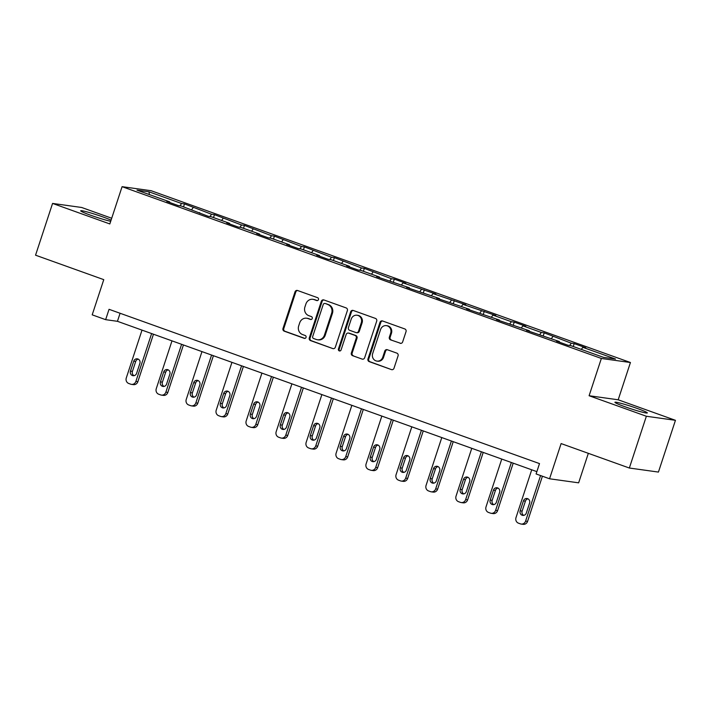 <?xml version="1.0" encoding="UTF-8"?>
<svg xmlns="http://www.w3.org/2000/svg" width="711" height="711" viewBox="0 0 711 711"><rect width="100%" height="100%" fill="white"/><g stroke="black" fill="none" stroke-linecap="round" stroke-linejoin="round"><path stroke-width="1.07" d="M318.466 299.589A1.502 1.395 -82.1 0 0 317.613 297.696L297.571 290.506A2.142 2 -82.1 0 0 295.021 291.865L282.996 328.455A2.142 2 -82.1 0 0 284.213 331.157L304.255 338.347A1.502 1.395 -82.1 0 0 306.041 337.396A1.502 1.395 -82.1 0 0 305.188 335.494L302.593 334.57A6.861 6.39 -82.1 0 1 298.691 325.905L299.695 322.856A6.861 6.39 -82.1 0 1 306.681 318.217A6.861 6.39 -82.1 0 1 307.872 318.51L310.467 319.443A1.502 1.395 -82.1 0 0 312.253 318.492A1.502 1.395 -82.1 0 0 311.4 316.599L308.805 315.666A6.861 6.39 -82.1 0 1 304.912 307.001L305.917 303.952A6.861 6.39 -82.1 0 1 312.893 299.313A6.861 6.39 -82.1 0 1 314.084 299.607L316.679 300.54A1.502 1.395 -82.1 0 0 318.466 299.589M637.252 408.461A17.046 1.182 18.2 0 0 614.935 402.284A17.046 1.182 18.2 0 0 624.987 406.754A17.046 1.182 18.2 0 0 647.312 412.931A17.046 1.182 18.2 0 0 637.252 408.461M111.076 220.161A17.046 1.182 18.2 0 0 103.033 216.979A17.046 1.182 18.2 0 0 80.707 210.803A17.046 1.182 18.2 0 0 90.768 215.273A17.046 1.182 18.2 0 0 110.712 221.29M400.097 343.28A2.142 2 -82.1 0 0 402.648 341.92L406.025 331.655A2.142 2 -82.1 0 0 404.808 328.944L382.554 320.972A2.142 2 -82.1 0 0 379.994 322.323L367.969 358.913A2.142 2 -82.1 0 0 369.187 361.615L391.441 369.596A2.142 2 -82.1 0 0 394.001 368.245L398.071 355.838A2.142 2 -82.1 0 0 396.854 353.136L387.326 349.723A2.142 2 -82.1 0 0 384.775 351.074L382.758 357.224A5.741 5.341 -82.1 0 1 376.919 361.099A5.741 5.341 -82.1 0 1 372.662 353.607L380.581 329.522A5.741 5.341 -82.1 0 1 386.42 325.647A5.741 5.341 -82.1 0 1 390.677 333.139L389.352 337.156A2.142 2 -82.1 0 0 390.57 339.858L400.853 343.377L390.57 339.858M111.707 218.25L81.658 207.479L52.57 203.426L35.55 255.187L103.77 279.645L92.199 314.84L105.646 319.666L109.05 309.312L539.507 463.599L536.103 473.953L549.55 478.779L578.638 482.831L588.335 453.325M646.361 416.255L675.45 420.317L618.188 399.786L589.099 395.734L646.361 416.255L629.342 468.025L561.121 443.575L549.55 478.779M589.099 395.734L601.355 358.46L122.088 186.673L151.176 190.726L630.435 362.512L601.355 358.46M52.57 203.426L109.832 223.947L122.088 186.673M347.359 310.627A2.142 2 -82.1 0 0 346.141 307.916L323.887 299.944A2.142 2 -82.1 0 0 321.336 301.295L309.303 337.885A2.142 2 -82.1 0 0 310.52 340.596L332.784 348.568A2.142 2 -82.1 0 0 335.334 347.217L347.359 310.627M353.216 310.458L375.479 318.43A2.142 2 -82.1 0 1 376.697 321.141L364.663 357.731A2.142 2 -82.1 0 1 362.112 359.082L352.585 355.669A2.142 2 -82.1 0 1 351.367 352.958L356.247 338.125A2.142 2 -82.1 0 0 355.029 335.414L348.71 333.148A2.142 2 -82.1 0 0 346.15 334.508L341.076 349.954A1.502 1.395 -82.1 0 1 339.547 350.967A1.502 1.395 -82.1 0 1 338.436 349.003L350.665 311.809A2.142 2 -82.1 0 1 353.216 310.458A2.142 2 -82.1 0 0 351.447 311.925L350.665 311.809M675.45 420.317L658.43 472.077L629.342 468.025M574.204 343.609L571.333 343.209L544.226 332.864L541.355 332.464L522.905 325.851L525.776 326.251L514.249 322.119L511.378 321.719L492.927 315.106L495.798 315.506L462.95 304.361L465.821 304.761L432.972 293.616L435.843 294.016L402.995 282.862L405.865 283.262L394.329 279.13L391.459 278.73L364.352 268.385L361.481 267.985L334.374 257.64L331.504 257.24L304.397 246.895L301.526 246.495L274.419 236.15L271.549 235.75L244.442 225.405L241.571 225.005L214.464 214.66L211.594 214.26L184.487 203.915L181.616 203.515L148.946 191.81L137.001 190.139L169.671 201.853L166.801 201.453L178.328 205.586L181.198 205.986L208.305 216.331L211.176 216.731L229.626 223.343L226.756 222.943L238.283 227.076L241.153 227.476L259.604 234.088L256.733 233.688L268.26 237.821L271.131 238.221L289.581 244.833L286.711 244.433L298.238 248.566L301.109 248.966L319.559 255.578L316.688 255.178L328.215 259.311L331.086 259.711L349.536 266.323L346.666 265.923L358.193 270.056L361.064 270.456L379.514 277.068L376.643 276.668L409.492 287.813L406.621 287.413L439.469 298.558L436.598 298.158L469.447 309.303L466.576 308.903L499.424 320.048L496.554 319.648L529.402 330.793L526.531 330.393L559.379 341.538L556.509 341.138L568.045 345.27L570.915 345.67L603.577 357.384L615.53 359.046L582.86 347.341L585.731 347.741L574.204 343.609L573.244 346.506M569.618 345.493L571.333 343.209M551.336 338.658L552.882 336.596M559.379 341.538L559.415 342.178M539.64 334.748L541.355 332.464M521.359 327.913L522.905 325.851M529.402 330.793L529.437 331.433M509.663 324.003L511.378 321.719M491.381 317.168L492.927 315.106M499.424 320.048L499.46 320.688M479.685 313.258L481.4 310.974M461.403 306.423L462.95 304.361M469.447 309.303L469.482 309.943M449.708 302.513L451.423 300.229M431.426 295.678L432.972 293.616M439.469 298.558L439.505 299.198M419.73 291.768L421.445 289.475M401.448 284.933L402.995 282.862M409.492 287.813L409.527 288.453M389.752 281.023L391.459 278.73M371.471 274.188L373.017 272.117M379.514 277.068L379.55 277.708M359.775 270.278L361.481 267.985M341.493 263.443L343.04 261.372M349.536 266.323L349.563 266.963M329.797 259.533L331.504 257.24M311.516 252.698L313.062 250.627M319.559 255.578L319.586 256.218M299.82 248.788L301.526 246.495M281.538 241.953L283.085 239.883M289.581 244.833L289.608 245.473M269.842 238.043L271.549 235.75M251.561 231.208L253.107 229.138M259.604 234.088L259.631 234.728M239.865 227.298L241.571 225.005M221.583 220.463L223.13 218.393M229.626 223.343L229.653 223.983M209.887 216.553L211.594 214.26M191.606 209.718L193.152 207.648M199.649 212.598L199.675 213.238M179.91 205.808L181.616 203.515M149.426 194.601L148.946 191.81M169.671 201.853L169.698 202.493M618.188 399.786L630.435 362.512M105.646 319.666L117.439 321.31L536.858 471.642M581.314 349.403L582.86 347.341M120.079 313.267L117.439 321.31M183.536 206.821L184.487 203.915M213.513 217.566L214.464 214.66M243.491 228.311L244.442 225.405M273.468 239.056L274.419 236.15M303.446 249.801L304.397 246.895M333.423 260.546L334.374 257.64M363.401 271.291L364.352 268.385M393.379 282.036L394.329 279.13M423.356 292.781L424.307 289.875M453.334 303.526L454.285 300.629M483.311 314.271L484.262 311.374M513.289 325.016L514.249 322.119M543.266 335.761L544.226 332.864M317.328 300.602L314.875 299.722A6.861 6.39 -82.1 0 0 313.684 299.429L312.893 299.313M306.681 318.217L307.463 318.332A6.861 6.39 -82.1 0 1 308.654 318.626L311.116 319.506M297.589 290.515A2.142 2 -82.1 0 0 295.803 291.972L283.778 328.562A2.142 2 -82.1 0 0 284.995 331.273L304.895 338.4M323.905 299.944A2.142 2 -82.1 0 0 322.119 301.411L310.094 337.992A2.142 2 -82.1 0 0 311.311 340.702L332.784 348.568M325.025 303.535A1.502 1.395 -82.1 0 0 323.238 304.477L312.68 336.596A1.502 1.395 -82.1 0 0 313.533 338.489L316.271 339.467A6.861 6.39 -82.1 0 0 317.462 339.76A6.861 6.39 -82.1 0 0 324.438 335.13L331.664 313.178A6.861 6.39 -82.1 0 0 327.762 304.512L325.816 303.641A1.502 1.395 -82.1 0 0 325.549 303.579L324.767 303.464M317.462 339.76L318.244 339.876A6.861 6.39 -82.1 0 0 325.229 335.236L324.438 335.13M325.816 303.641L328.544 304.619A6.861 6.39 -82.1 0 1 332.446 313.284L325.229 335.236M362.112 359.082L352.585 355.669M348.337 333.059L349.119 333.166A2.142 2 -82.1 0 1 349.492 333.255L355.811 335.521A2.142 2 -82.1 0 1 357.029 338.232L352.149 353.074A2.142 2 -82.1 0 0 353.376 355.776M351.447 311.925L339.218 349.119A1.502 1.395 -82.1 0 0 339.947 350.958M361.312 322.723A5.741 5.341 -82.1 0 0 357.055 315.24A5.741 5.341 -82.1 0 0 351.216 319.106L348.426 327.593A2.142 2 -82.1 0 0 349.643 330.304L355.962 332.57A2.142 2 -82.1 0 0 358.522 331.21L361.312 322.723L362.095 322.838A5.741 5.341 -82.1 0 0 357.837 315.346L357.055 315.24M356.335 332.659L357.118 332.766A2.142 2 -82.1 0 0 359.304 331.326L358.522 331.21M362.095 322.838L359.304 331.326M386.42 325.647L387.202 325.754A5.741 5.341 -82.1 0 1 391.459 333.246L390.135 337.263A2.142 2 -82.1 0 0 391.361 339.974M376.919 361.099L377.701 361.206A5.741 5.341 -82.1 0 0 383.54 357.331L382.758 357.224M387.344 349.723A2.142 2 -82.1 0 0 385.558 351.181L383.54 357.331M382.562 320.972A2.142 2 -82.1 0 0 380.785 322.439L368.751 359.019A2.142 2 -82.1 0 0 369.969 361.73L391.441 369.596M151.621 333.566L135.89 381.416A4.373 4.07 -82.1 0 1 130.682 384.18L128.762 383.487A4.373 4.07 -82.1 0 1 126.282 377.968L142.013 330.117M153.46 334.223L137.854 381.683A4.373 4.07 97.9 0 1 133.41 384.633L131.446 384.367M138.245 359.135A3.493 3.253 -82.1 0 0 135.694 361.472L132.424 371.409A3.493 3.253 -82.1 0 0 134.059 375.675M136.61 373.337L139.88 363.401A3.493 3.253 -82.1 0 0 137.285 358.833A3.493 3.253 -82.1 0 0 133.73 361.197L130.46 371.133A3.493 3.253 -82.1 0 0 133.055 375.701A3.493 3.253 -82.1 0 0 136.61 373.337M181.598 344.311L165.867 392.161A4.373 4.07 -82.1 0 1 160.659 394.925L158.74 394.232A4.373 4.07 -82.1 0 1 156.26 388.713L171.991 340.862M183.438 344.968L167.832 392.428A4.373 4.07 97.9 0 1 163.388 395.378L161.424 395.112M168.223 369.88A3.493 3.253 -82.1 0 0 165.672 372.217L162.401 382.154A3.493 3.253 -82.1 0 0 164.037 386.42M166.587 384.082L169.858 374.146A3.493 3.253 -82.1 0 0 167.263 369.578A3.493 3.253 -82.1 0 0 163.708 371.942L160.437 381.878A3.493 3.253 -82.1 0 0 163.032 386.446A3.493 3.253 -82.1 0 0 166.587 384.082M211.576 355.056L195.845 402.906A4.373 4.07 -82.1 0 1 190.637 405.67L188.717 404.977A4.373 4.07 -82.1 0 1 186.238 399.458L201.968 351.607M213.416 355.713L197.809 403.173A4.373 4.07 97.9 0 1 193.365 406.123L191.401 405.857M198.2 380.625A3.493 3.253 -82.1 0 0 195.649 382.962L192.379 392.899A3.493 3.253 -82.1 0 0 194.014 397.165M196.565 394.827L199.835 384.891A3.493 3.253 -82.1 0 0 197.24 380.323A3.493 3.253 -82.1 0 0 193.685 382.687L190.415 392.623A3.493 3.253 -82.1 0 0 193.01 397.191A3.493 3.253 -82.1 0 0 196.565 394.827M241.553 365.801L225.822 413.651A4.373 4.07 -82.1 0 1 220.614 416.415L218.695 415.722A4.373 4.07 -82.1 0 1 216.215 410.203L231.946 362.352M243.393 366.458L227.787 413.926A4.373 4.07 97.9 0 1 223.343 416.877L221.379 416.602M228.178 391.37A3.493 3.253 -82.1 0 0 225.627 393.707L222.356 403.644A3.493 3.253 -82.1 0 0 223.992 407.91M226.542 405.572L229.813 395.636A3.493 3.253 -82.1 0 0 227.218 391.068A3.493 3.253 -82.1 0 0 223.663 393.432L220.392 403.368A3.493 3.253 -82.1 0 0 222.987 407.936A3.493 3.253 -82.1 0 0 226.542 405.572M271.531 376.546L255.8 424.396A4.373 4.07 -82.1 0 1 250.592 427.16L248.672 426.467A4.373 4.07 -82.1 0 1 246.193 420.948L261.924 373.097M273.371 377.203L257.764 424.671A4.373 4.07 97.9 0 1 253.32 427.622L251.356 427.347M258.155 402.115A3.493 3.253 -82.1 0 0 255.605 404.452L252.334 414.389A3.493 3.253 -82.1 0 0 253.969 418.655M256.52 416.317L259.791 406.381A3.493 3.253 -82.1 0 0 257.195 401.813A3.493 3.253 -82.1 0 0 253.64 404.177L250.37 414.113A3.493 3.253 -82.1 0 0 252.965 418.681A3.493 3.253 -82.1 0 0 256.52 416.317M301.508 387.291L285.778 435.141A4.373 4.07 -82.1 0 1 280.569 437.905L278.65 437.212A4.373 4.07 -82.1 0 1 276.17 431.693L291.901 383.842M303.348 387.948L287.742 435.416A4.373 4.07 97.9 0 1 283.298 438.367L281.334 438.092M288.133 412.86A3.493 3.253 -82.1 0 0 285.582 415.197L282.32 425.134A3.493 3.253 -82.1 0 0 283.947 429.4M286.497 427.062L289.768 417.126A3.493 3.253 -82.1 0 0 287.173 412.558A3.493 3.253 -82.1 0 0 283.618 414.922L280.347 424.858A3.493 3.253 -82.1 0 0 282.942 429.426A3.493 3.253 -82.1 0 0 286.497 427.062M331.486 398.036L315.755 445.886A4.373 4.07 -82.1 0 1 310.556 448.65L308.627 447.957A4.373 4.07 -82.1 0 1 306.148 442.438L321.879 394.587M333.326 398.693L317.719 446.161A4.373 4.07 97.9 0 1 313.275 449.112L311.311 448.837M318.11 423.605A3.493 3.253 -82.1 0 0 315.56 425.942L312.298 435.879A3.493 3.253 -82.1 0 0 313.924 440.145M316.475 437.807L319.746 427.871A3.493 3.253 -82.1 0 0 317.15 423.303A3.493 3.253 -82.1 0 0 313.595 425.667L310.325 435.603A3.493 3.253 -82.1 0 0 312.92 440.171A3.493 3.253 -82.1 0 0 316.475 437.807M361.464 408.781L345.733 456.631A4.373 4.07 -82.1 0 1 340.533 459.395L338.605 458.702A4.373 4.07 -82.1 0 1 336.125 453.183L351.856 405.332M363.303 409.438L347.697 456.906A4.373 4.07 97.9 0 1 343.253 459.857L341.289 459.582M348.088 434.35A3.493 3.253 -82.1 0 0 345.537 436.687L342.275 446.624A3.493 3.253 -82.1 0 0 343.902 450.89M346.453 448.552L349.723 438.616A3.493 3.253 -82.1 0 0 347.128 434.048A3.493 3.253 -82.1 0 0 343.573 436.412L340.302 446.348A3.493 3.253 -82.1 0 0 342.898 450.916A3.493 3.253 -82.1 0 0 346.453 448.552M391.441 419.526L375.71 467.376A4.373 4.07 -82.1 0 1 370.511 470.14L368.582 469.447A4.373 4.07 -82.1 0 1 366.103 463.928L381.834 416.077M393.281 420.183L377.674 467.651A4.373 4.07 97.9 0 1 373.231 470.602L371.266 470.327M378.065 445.095A3.493 3.253 -82.1 0 0 375.515 447.432L372.253 457.369A3.493 3.253 -82.1 0 0 373.879 461.635M376.43 459.297L379.701 449.361A3.493 3.253 -82.1 0 0 377.106 444.793A3.493 3.253 -82.1 0 0 373.551 447.157L370.289 457.093A3.493 3.253 -82.1 0 0 372.875 461.661A3.493 3.253 -82.1 0 0 376.43 459.297M421.419 430.271L405.688 478.121A4.373 4.07 -82.1 0 1 400.489 480.885L398.56 480.192A4.373 4.07 -82.1 0 1 396.08 474.672L411.811 426.822M423.258 430.928L407.652 478.396A4.373 4.07 97.9 0 1 403.208 481.347L401.244 481.071M408.043 455.84A3.493 3.253 -82.1 0 0 405.492 458.177L402.23 468.114A3.493 3.253 -82.1 0 0 403.857 472.38M406.408 470.042L409.678 460.106A3.493 3.253 -82.1 0 0 407.092 455.538A3.493 3.253 -82.1 0 0 403.528 457.902L400.266 467.838A3.493 3.253 -82.1 0 0 402.853 472.406A3.493 3.253 -82.1 0 0 406.408 470.042M451.405 441.016L435.665 488.866A4.373 4.07 -82.1 0 1 430.466 491.63L428.537 490.937A4.373 4.07 -82.1 0 1 426.058 485.417L441.789 437.567M453.236 441.673L437.629 489.141A4.373 4.07 97.9 0 1 433.186 492.092L431.221 491.816M438.029 466.585A3.493 3.253 -82.1 0 0 435.47 468.922L432.208 478.858A3.493 3.253 -82.1 0 0 433.834 483.125M436.394 480.787L439.656 470.851A3.493 3.253 -82.1 0 0 437.069 466.283A3.493 3.253 -82.1 0 0 433.506 468.647L430.244 478.583A3.493 3.253 -82.1 0 0 432.83 483.151A3.493 3.253 -82.1 0 0 436.394 480.787M481.383 451.761L465.643 499.611A4.373 4.07 -82.1 0 1 460.444 502.375L458.524 501.682A4.373 4.07 -82.1 0 1 456.035 496.162L471.766 448.312M483.213 452.418L467.616 499.886A4.373 4.07 97.9 0 1 463.163 502.837L461.199 502.561M468.007 477.33A3.493 3.253 -82.1 0 0 465.447 479.667L462.186 489.603A3.493 3.253 -82.1 0 0 463.812 493.869M466.372 491.532L469.633 481.596A3.493 3.253 -82.1 0 0 467.047 477.028A3.493 3.253 -82.1 0 0 463.483 479.392L460.221 489.328A3.493 3.253 -82.1 0 0 462.808 493.896A3.493 3.253 -82.1 0 0 466.372 491.532M511.36 462.505L495.62 510.356A4.373 4.07 -82.1 0 1 490.421 513.12L488.501 512.427A4.373 4.07 -82.1 0 1 486.013 506.907L501.753 459.057M513.2 463.163L497.593 510.631A4.373 4.07 97.9 0 1 493.141 513.582L491.177 513.306M497.984 488.075A3.493 3.253 -82.1 0 0 495.434 490.412L492.163 500.348A3.493 3.253 -82.1 0 0 493.79 504.614M496.349 502.277L499.611 492.341A3.493 3.253 -82.1 0 0 497.025 487.773A3.493 3.253 -82.1 0 0 493.461 490.137L490.199 500.073A3.493 3.253 -82.1 0 0 492.785 504.641A3.493 3.253 -82.1 0 0 496.349 502.277M540.573 475.561L525.598 521.101A4.373 4.07 -82.1 0 1 520.399 523.865L518.479 523.172A4.373 4.07 -82.1 0 1 515.99 517.652L531.73 469.802M542.413 476.219L527.571 521.376A4.373 4.07 97.9 0 1 523.118 524.327L521.154 524.051M527.962 498.82A3.493 3.253 -82.1 0 0 525.411 501.157L522.141 511.093A3.493 3.253 -82.1 0 0 523.776 515.359M526.327 513.022L529.588 503.086A3.493 3.253 -82.1 0 0 527.002 498.518A3.493 3.253 -82.1 0 0 523.438 500.882L520.176 510.818A3.493 3.253 -82.1 0 0 522.763 515.386A3.493 3.253 -82.1 0 0 526.327 513.022M314.875 299.722L314.084 299.607M310.991 319.515L310.467 319.443M308.654 318.626L307.872 318.51M304.779 338.418L304.255 338.347M284.995 331.273L284.213 331.157M283.778 328.562L282.996 328.455M295.803 291.972L295.021 291.865M317.213 300.611L316.679 300.54M311.311 340.702L310.52 340.596M310.094 337.992L309.303 337.885M322.119 301.411L321.336 301.295M332.446 313.284L331.664 313.178M328.544 304.619L327.762 304.512M352.149 353.074L351.367 352.958M357.029 338.232L356.247 338.125M355.811 335.521L355.029 335.414M349.492 333.255L348.71 333.148M339.218 349.119L338.436 349.003M390.135 337.263L389.352 337.156M391.459 333.246L390.677 333.139M385.558 351.181L384.775 351.074M369.969 361.73L369.187 361.615M368.751 359.019L367.969 358.913M380.785 322.439L379.994 322.323M135.89 381.416L137.854 381.683M132.424 371.409L130.46 371.133M135.694 361.472L133.73 361.197M165.867 392.161L167.832 392.428M162.401 382.154L160.437 381.878M165.672 372.217L163.708 371.942M195.845 402.906L197.809 403.173M192.379 392.899L190.415 392.623M195.649 382.962L193.685 382.687M225.822 413.651L227.787 413.926M222.356 403.644L220.392 403.368M225.627 393.707L223.663 393.432M255.8 424.396L257.764 424.671M252.334 414.389L250.37 414.113M255.605 404.452L253.64 404.177M285.778 435.141L287.742 435.416M282.32 425.134L280.347 424.858M285.582 415.197L283.618 414.922M315.755 445.886L317.719 446.161M312.298 435.879L310.325 435.603M315.56 425.942L313.595 425.667M345.733 456.631L347.697 456.906M342.275 446.624L340.302 446.348M345.537 436.687L343.573 436.412M375.71 467.376L377.674 467.651M372.253 457.369L370.289 457.093M375.515 447.432L373.551 447.157M405.688 478.121L407.652 478.396M402.23 468.114L400.266 467.838M405.492 458.177L403.528 457.902M435.665 488.866L437.629 489.141M432.208 478.858L430.244 478.583M435.47 468.922L433.506 468.647M465.643 499.611L467.616 499.886M462.186 489.603L460.221 489.328M465.447 479.667L463.483 479.392M495.62 510.356L497.593 510.631M492.163 500.348L490.199 500.073M495.434 490.412L493.461 490.137M525.598 521.101L527.571 521.376M522.141 511.093L520.176 510.818M525.411 501.157L523.438 500.882"/></g></svg>
